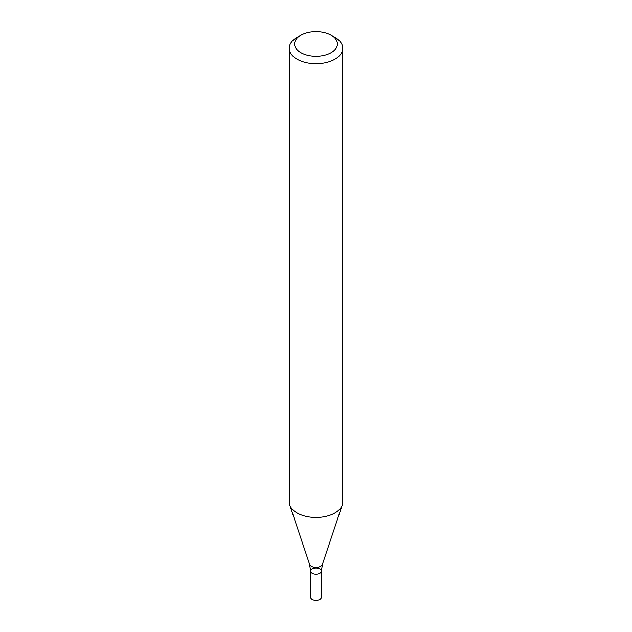 <?xml version="1.0" encoding="UTF-8"?>
<svg xmlns="http://www.w3.org/2000/svg" width="632" height="632" viewBox="0 0 632 632"><rect width="100%" height="100%" fill="white"/><g stroke="black" fill="none" stroke-linecap="round" stroke-linejoin="round"><path stroke-width="0.95" d="M331.136 35.218L334.921 37.407A26.749 15.445 180 0 1 342.749 48.324A26.749 15.445 180 0 1 334.913 59.242A26.749 15.445 180 0 1 305.762 62.592A26.749 15.445 180 0 1 289.251 48.324A26.749 15.445 180 0 1 297.079 37.407L300.864 35.218A21.401 12.356 180 0 1 331.136 35.218A21.401 12.356 180 0 1 331.136 52.693A21.401 12.356 180 0 1 300.864 52.693A21.401 12.356 180 0 1 300.864 35.218M342.749 48.324L342.749 502.053A26.749 15.445 180 0 1 342.268 504.976A26.749 15.445 180 0 1 334.913 512.971A26.749 15.445 180 0 1 308.163 516.818A26.749 15.445 180 0 1 289.733 504.976A26.749 15.445 180 0 1 289.251 502.053L289.251 48.324M321.348 571.099L321.348 597.311A5.348 3.089 -0 0 1 316 600.4A5.348 3.089 -0 0 1 310.652 597.311L310.652 571.099A5.348 3.089 -0 0 0 316 574.188A5.348 3.089 -0 0 0 321.348 571.099A5.348 3.089 -0 0 0 318.046 568.247A5.348 3.089 -0 0 0 312.216 568.918A5.348 3.089 -0 0 0 310.652 571.099A5.348 3.089 -0 0 0 316 574.188A5.348 3.089 -0 0 0 321.348 571.099L322.446 564.281L342.268 504.976M310.652 571.099L309.554 564.281A6.565 3.792 -0 0 0 316 567.354A6.565 3.792 -0 0 0 322.446 564.281M309.554 564.281L289.733 504.976"/></g></svg>
